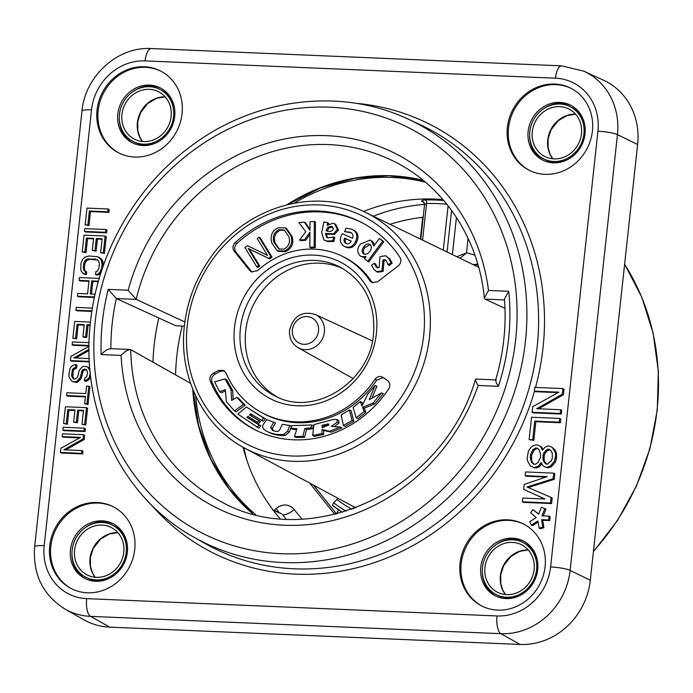 <?xml version="1.0" encoding="UTF-8"?>
<svg xmlns="http://www.w3.org/2000/svg" width="693" height="693" viewBox="0 0 693 693"><rect width="100%" height="100%" fill="white"/><g stroke="black" fill="none" stroke-linecap="round" stroke-linejoin="round"><path stroke-width="1.04" d="M597.929 131.228A51.958 47.349 -62.9 0 0 555.448 78.205L145.097 60.897A51.958 47.349 -62.9 0 0 91.528 109.866L44.196 545.625A51.958 47.349 -62.9 0 0 86.677 598.639L497.028 615.956A51.958 47.349 -62.9 0 0 550.588 566.978L597.929 131.228A15.203 2.417 6.2 0 1 617.454 134.615A67.16 61.209 -62.9 0 0 583.809 71.162L603.516 80.206A68.079 62.049 117.1 0 1 637.621 144.525L590.289 580.284A68.079 62.049 117.1 0 1 520.105 644.447L109.754 627.139A68.079 62.049 117.1 0 1 83.914 619.802L65.047 609.121A67.16 61.209 -62.9 0 0 90.532 616.363L500.883 633.671A67.16 61.209 -62.9 0 0 570.114 570.374L617.454 134.615L637.621 144.525M545.001 174.341A45.989 41.918 -62.9 0 0 590.618 139.847A45.989 41.918 -62.9 0 0 570.833 88.245A45.989 41.918 -62.9 0 0 554.807 84.061A45.989 41.918 -62.9 0 0 509.19 118.564A45.989 41.918 -62.9 0 0 528.976 170.157A45.989 41.918 -62.9 0 0 545.001 174.341M87.309 592.792A45.989 41.918 -62.9 0 0 132.935 558.289A45.989 41.918 -62.9 0 0 113.15 506.696A45.989 41.918 -62.9 0 0 97.124 502.503A45.989 41.918 -62.9 0 0 51.507 537.006A45.989 41.918 -62.9 0 0 71.292 588.6A45.989 41.918 -62.9 0 0 87.309 592.792M497.661 610.1A45.989 41.918 -62.9 0 0 543.286 575.597A45.989 41.918 -62.9 0 0 523.501 524.003A45.989 41.918 -62.9 0 0 507.475 519.811A45.989 41.918 -62.9 0 0 461.85 554.313A45.989 41.918 -62.9 0 0 481.635 605.907A45.989 41.918 -62.9 0 0 497.661 610.1M134.65 157.034A45.989 41.918 -62.9 0 0 180.267 122.531A45.989 41.918 -62.9 0 0 160.481 70.937A45.989 41.918 -62.9 0 0 144.456 66.753A45.989 41.918 -62.9 0 0 98.839 101.247A45.989 41.918 -62.9 0 0 118.624 152.85A45.989 41.918 -62.9 0 0 134.65 157.034M108.065 208.983L109.182 209.555L108.879 212.353L90.488 211.582L88.973 225.571L85.161 224.887L86.989 208.099L108.065 208.983L107.761 211.781L89.371 211.01L87.855 225L85.161 224.887M105.838 229.504L106.956 230.076L106.644 232.874L85.568 231.982L84.451 231.41L84.763 228.612L105.838 229.504L105.535 232.302L84.451 231.41M93.555 238.877L87.552 238.626L86.027 252.616L82.224 251.931L84.052 235.144L105.128 236.036L103.309 252.824L100.615 252.711L102.131 238.721L96.301 238.47L94.984 250.597L92.299 250.485L93.616 238.357L86.434 238.054L84.918 252.044L82.224 251.931M102.079 239.241L97.418 239.042L96.102 251.169L92.299 250.485M105.128 236.036L106.246 236.608L104.418 253.395L100.615 252.711M85.534 271.284L86.642 271.847L86.339 274.645L84.148 274.09L81.445 271.578L80.752 269.672L81.012 263.123L82.813 258.983L84.806 257.198L88.999 255.968L97.912 256.808L101.195 259.762L102.088 264.016L101.637 268.208L99.835 272.349L97.834 274.142L95.539 274.515L95.842 271.717L97.245 271.309L98.943 268.096L99.402 263.903L98.406 260.577L95.417 259.052L86.85 259.156L85.404 260.031L83.697 263.236L83.489 269.317L84.234 270.755L85.534 271.284L85.23 274.081L83.039 273.518M97.626 259.953L89.804 259.338L86.512 260.603L84.815 263.808L84.355 268.009L85.274 271.18M100.883 272.981L98.952 274.714L96.656 275.086L95.539 274.515M97.912 256.808L100.719 258.385L102.313 260.334L103.006 262.231L102.971 266.692M88.947 281.315L80.249 280.951L79.132 280.379L79.435 277.581L99.22 278.413M94.404 297.479L78.526 296.803L77.417 296.24L77.72 293.442L87.587 293.858L88.999 280.795L79.132 280.379M98.276 281.713L92.81 281.479L91.441 294.014M91.866 311.426L77.01 310.793L75.892 310.23L76.195 307.432L92.394 308.108M84.182 325.156L78.179 324.896L76.654 338.894L72.852 338.21L74.679 321.422L90.471 322.089M90.133 325.407L88.046 325.32L86.729 337.439L84.035 337.326L82.926 336.755L84.243 324.636L77.062 324.333L75.546 338.323L72.852 338.21M89.033 345.972L73.259 345.305L72.141 344.733L72.444 341.935L89.094 342.637M89.388 361.911L71.535 361.166L70.417 360.594L70.877 356.393L89.033 346.344M89.025 350.519L75.832 358.012M90.705 377.027L88.895 379.695L86.954 381.02L85.551 381.427L84.442 380.855L84.745 378.057L86.686 376.741L87.595 372.557L86.556 369.707L84.364 369.144L82.961 369.551L81.913 370.911L80.31 377.408L77.209 381.02L75.32 381.878L73.077 381.782L71.379 380.778L69.101 376.931L68.902 374.584L70.01 368.537L71.604 366.268L74.004 364.96L75.849 364.57L75.546 367.368L72.652 369.118L71.596 374.696L71.838 376.576L73.83 379.01L75.173 379.062L77.668 376.827L79.279 370.339L82.372 366.718L84.217 366.328L87.751 366.944L90.047 370.868M87.751 366.944L89.856 368.728M75.849 364.57L76.958 365.142L76.654 367.94L73.761 369.69L73.112 371.535L72.956 377.148L74.246 379.028M86.634 369.854L84.078 370.123L83.03 371.483L81.427 377.98L78.326 381.592L76.429 382.449L73.077 381.782M88.817 386.2L89.934 386.763L88.002 404.487L84.65 403.82L85.456 396.361L66.623 395.564L66.926 392.766L85.759 393.563L86.573 386.105L88.817 386.2L86.894 403.915L84.65 403.82M85.404 396.881L67.732 396.136L66.623 395.564M74.913 410.499L68.91 410.239L67.386 424.229L63.583 423.553L65.402 406.756L86.486 407.649L84.659 424.437L81.973 424.324L83.489 410.334L77.659 410.091L76.343 422.21L73.649 422.098L74.965 409.979L67.793 409.676L66.277 423.666L63.583 423.553M83.437 410.854L78.777 410.654L77.46 422.782L73.649 422.098M86.486 407.649L87.604 408.22L85.776 425.008L81.973 424.324M84.26 428.17L85.369 428.742L85.066 431.54L63.99 430.648L62.872 430.076L63.176 427.278L84.26 428.17L83.948 430.968L62.872 430.076M79.678 437.863L63.28 437.179L62.162 436.607L62.465 433.809L83.55 434.702L83.091 438.894L63.886 449.8L81.826 450.554L81.523 453.352L60.438 452.46L60.897 448.267L80.553 437.378L62.162 436.607M81.826 450.554L82.935 451.126L82.632 453.924L61.556 453.031L60.438 452.46M83.55 434.702L84.659 435.265L84.208 439.466L65.852 449.878M558.038 392.645L535.507 391.692L534.39 391.129L534.797 387.396L562.907 388.582L562.3 394.178L536.685 408.714L560.611 409.719L560.204 413.452L532.094 412.266L532.7 406.67L558.913 392.16L534.39 391.129M560.611 409.719L561.72 410.291L561.321 414.024L533.212 412.837L532.094 412.266M562.907 388.582L564.015 389.154L563.409 394.75L538.66 408.792M559.667 418.425L560.776 418.996L560.368 422.73L535.854 421.69L533.827 440.35L529.123 439.622L531.557 417.238L559.667 418.425L559.26 422.158L534.736 421.127L532.709 439.778L529.123 439.622M540.41 446.353L542.394 450.181L545.122 447.176L547.652 446.032L549.445 446.101L552.304 447.479L555.353 452.598L555.613 455.734L554.4 461.304L550.277 466.129L547.149 467.247L545.356 467.169L543.095 465.826L541.042 462.612L538.244 466.242L535.126 467.359L533.333 467.29L530.474 465.921L527.425 460.793L527.165 457.657L528.508 450.84L530.639 447.808L532.631 446.023L535.758 444.906L537.551 444.975L541.528 446.916L542.931 449.289M541.64 464.05L539.362 466.813L536.235 467.931L534.442 467.853L530.474 465.921M552.304 447.479L555.006 449.982L556.462 453.17L556.453 458.792L555.517 461.876L551.385 466.701L548.267 467.818L545.356 467.169M544.75 499.003L523.717 489.371L524.263 484.398L547.331 476.619L525.207 475.693L525.615 471.959L553.716 473.146L553.109 478.742L526.983 487.006L551.082 497.392L550.476 502.988L522.366 501.801L522.773 498.076L544.897 499.012L523.717 489.371M551.082 497.392L552.2 497.964L551.593 503.56L523.484 502.373L522.366 501.801M553.716 473.146L554.833 473.717L554.227 479.313L528.213 487.543M545.954 477.087L526.325 476.256L525.207 475.693M544.819 508.575L541.995 515.852L549.047 516.155L548.631 519.993L541.58 519.689L542.81 527.139L539.18 528.205L537.898 521.006L531.288 525.086L529.66 521.82L536.174 517.55L530.647 512.742L532.96 509.641L538.634 514.241L541.458 507.215L545.937 509.147L543.312 515.913M532.96 509.641L538.73 513.989M538.097 522.141L532.397 525.658L531.288 525.086M549.047 516.155L550.164 516.718L549.74 520.556L542.697 520.261L543.918 527.711L540.289 528.776L539.18 528.205M537.829 448.64L536.538 448.579L533.939 450.346L531.609 455.24L531.67 460.247L532.588 462.785L534.173 464.197M549.8 449.766L547.098 450.9L545.036 453.309L544.17 455.777L544.222 460.776L546.716 464.102M571.387 88.539A45.989 41.918 -62.9 0 0 555.925 84.633A45.989 41.918 -62.9 0 0 510.403 118.806A45.989 41.918 -62.9 0 0 529.539 170.435M559.875 102.399A30.787 28.058 -62.9 0 0 529.339 125.494A30.787 28.058 -62.9 0 0 542.584 160.031A30.787 28.058 -62.9 0 0 553.309 162.838A30.787 28.058 -62.9 0 0 583.844 139.743A30.787 28.058 -62.9 0 0 570.599 105.206A30.787 28.058 -62.9 0 0 559.875 102.399M571.43 105.648A30.787 28.058 -62.9 0 0 561.547 103.257A30.787 28.058 -62.9 0 0 542.316 109.685M529.643 134.485A30.787 28.058 -62.9 0 0 543.425 160.447M543.555 158.818A29.271 26.672 -62.9 0 0 583.922 133.905A29.271 26.672 -62.9 0 0 570.192 106.696A29.271 26.672 -62.9 0 0 529.816 131.618A29.271 26.672 -62.9 0 0 543.555 158.818L544.941 159.537A29.271 26.672 -62.9 0 0 566.207 160.265M584.632 124.212A29.271 26.672 -62.9 0 0 571.578 107.415L570.192 106.696M113.739 524.09A30.787 28.058 -62.9 0 0 103.855 521.699A30.787 28.058 -62.9 0 0 84.624 528.127M71.951 552.927A30.787 28.058 -62.9 0 0 85.733 578.889M85.863 577.269A29.271 26.672 -62.9 0 0 126.23 552.347A29.271 26.672 -62.9 0 0 112.5 525.147A29.271 26.672 -62.9 0 0 72.133 550.069A29.271 26.672 -62.9 0 0 85.863 577.269L87.257 577.979A29.271 26.672 -62.9 0 0 108.515 578.707M126.94 542.662A29.271 26.672 -62.9 0 0 113.895 525.857L112.5 525.147M524.09 541.398A30.787 28.058 -62.9 0 0 514.206 539.007A30.787 28.058 -62.9 0 0 494.975 545.443M482.302 570.235A30.787 28.058 -62.9 0 0 496.084 596.197M496.214 594.577A29.271 26.672 -62.9 0 0 536.581 569.655A29.271 26.672 -62.9 0 0 522.851 542.454A29.271 26.672 -62.9 0 0 482.484 567.376A29.271 26.672 -62.9 0 0 496.214 594.577L497.609 595.287A29.271 26.672 -62.9 0 0 518.866 596.023M537.292 559.97A29.271 26.672 -62.9 0 0 524.246 543.165L522.851 542.454M161.079 88.34A30.787 28.058 -62.9 0 0 151.195 85.941A30.787 28.058 -62.9 0 0 131.965 92.377M119.291 117.169A30.787 28.058 -62.9 0 0 133.073 143.139M133.203 141.511A29.271 26.672 -62.9 0 0 173.571 116.589A29.271 26.672 -62.9 0 0 159.84 89.388A29.271 26.672 -62.9 0 0 119.465 114.31A29.271 26.672 -62.9 0 0 133.203 141.511L134.598 142.221A29.271 26.672 -62.9 0 0 155.856 142.957M174.281 106.904A29.271 26.672 -62.9 0 0 161.235 90.099L159.84 89.388M484.935 567.48A26.603 24.246 117.1 0 1 520.798 544.412A26.603 24.246 117.1 0 1 534.121 569.551A26.603 24.246 117.1 0 1 496.595 591.761A26.603 24.246 117.1 0 1 484.935 567.48M74.593 550.173A26.603 24.246 117.1 0 1 110.447 527.104A26.603 24.246 117.1 0 1 123.778 552.243A26.603 24.246 117.1 0 1 86.244 574.454A26.603 24.246 117.1 0 1 74.593 550.173M532.276 131.722A26.603 24.246 117.1 0 1 568.13 108.662A26.603 24.246 117.1 0 1 581.462 133.801A26.603 24.246 117.1 0 1 543.936 156.012A26.603 24.246 117.1 0 1 532.276 131.722M121.925 114.414A26.603 24.246 117.1 0 1 157.787 91.355A26.603 24.246 117.1 0 1 171.11 116.493A26.603 24.246 117.1 0 1 133.584 138.695A26.603 24.246 117.1 0 1 121.925 114.414M95.617 581.28A30.787 28.058 -62.9 0 0 126.161 558.186A30.787 28.058 -62.9 0 0 112.916 523.648A30.787 28.058 -62.9 0 0 102.183 520.841A30.787 28.058 -62.9 0 0 71.648 543.936A30.787 28.058 -62.9 0 0 84.892 578.482A30.787 28.058 -62.9 0 0 95.617 581.28M113.704 506.981A45.989 41.918 -62.9 0 0 98.233 503.075A45.989 41.918 -62.9 0 0 52.72 537.248A45.989 41.918 -62.9 0 0 71.847 588.877M505.968 598.596A30.787 28.058 -62.9 0 0 536.512 575.493A30.787 28.058 -62.9 0 0 523.267 540.956A30.787 28.058 -62.9 0 0 512.534 538.158A30.787 28.058 -62.9 0 0 481.999 561.252A30.787 28.058 -62.9 0 0 495.244 595.789A30.787 28.058 -62.9 0 0 505.968 598.596M524.055 524.289A45.989 41.918 -62.9 0 0 508.584 520.382A45.989 41.918 -62.9 0 0 463.071 554.556A45.989 41.918 -62.9 0 0 482.198 606.193M142.957 145.53A30.787 28.058 -62.9 0 0 173.493 122.436A30.787 28.058 -62.9 0 0 160.248 87.898A30.787 28.058 -62.9 0 0 149.523 85.092A30.787 28.058 -62.9 0 0 118.988 108.186A30.787 28.058 -62.9 0 0 132.233 142.723A30.787 28.058 -62.9 0 0 142.957 145.53M161.036 71.232A45.989 41.918 -62.9 0 0 145.573 67.316A45.989 41.918 -62.9 0 0 100.052 101.49A45.989 41.918 -62.9 0 0 119.187 153.127M108.879 212.353L107.761 211.781M90.488 211.582L89.371 211.01M88.973 225.571L87.855 225M98.415 281.193L91.693 280.908L90.272 293.971L95.132 294.17M94.517 296.959L77.417 296.24M91.944 310.906L75.892 310.23M90.185 324.887L86.928 324.748L85.611 336.867L82.926 336.755M106.644 232.874L105.535 232.302M86.027 252.616L84.918 252.044M104.418 253.395L103.309 252.824M97.418 239.042L96.301 238.47M96.102 251.169L94.984 250.597M87.552 238.626L86.434 238.054M86.339 274.645L85.23 274.081M100.719 258.385L99.61 257.822M102.313 260.334L101.195 259.762M103.006 262.231L101.897 261.668M103.205 264.587L102.088 264.016M102.33 268.572L101.637 268.208M101.568 270.85L100.935 270.521M100.909 272.903L99.835 272.349M98.952 274.714L97.834 274.142M96.535 259.615L95.417 259.052M89.804 259.338L88.695 258.766M87.959 259.728L86.85 259.156M86.512 260.603L85.404 260.031M85.464 261.963L84.355 261.391M84.815 263.808L83.697 263.236M84.355 268.009L83.247 267.437M84.607 269.889L83.489 269.317M92.81 281.479L91.693 280.908M76.654 338.894L75.546 338.323M88.046 325.32L86.928 324.748M86.729 337.439L85.611 336.867M78.179 324.896L77.062 324.333M89.025 349.324L73.865 357.926L89.224 358.576M89.354 361.391L70.417 360.594M89.042 345.452L72.141 344.733M90.255 372.964L89.328 377.321L87.786 379.123L84.442 380.855M86.374 369.75L85.256 369.178M85.473 369.716L84.364 369.144M84.078 370.123L82.961 369.551M83.03 371.483L81.913 370.911M82.432 372.869L81.315 372.297M82.129 375.667L81.012 375.095M81.427 377.98L80.31 377.408M80.327 379.799L79.21 379.236M78.326 381.592L77.209 381.02M76.429 382.449L75.32 381.878M76.654 367.94L75.546 367.368M75.26 368.347L74.142 367.775M73.761 369.69L72.652 369.118M73.112 371.535L71.994 370.963M72.704 375.268L71.596 374.696M72.956 377.148L71.838 376.576M73.701 378.586L72.583 378.014M89.899 369.17L89.345 368.884M90.497 375.242L90.029 375.008M90.445 377.884L89.328 377.321M88.895 379.695L87.786 379.123M86.954 381.02L85.837 380.448M88.002 404.487L86.894 403.915M67.386 424.229L66.277 423.666M85.776 425.008L84.659 424.437M78.777 410.654L77.659 410.091M77.46 422.782L76.343 422.21M68.91 410.239L67.793 409.676M85.066 431.54L83.948 430.968M84.208 439.466L83.091 438.894M82.632 453.924L81.523 453.352M563.409 394.75L562.3 394.178M561.321 414.024L560.204 413.452M530.491 454.677L530.223 457.163L531.479 462.214L533.662 464.18L535.464 464.258L538.054 462.491L540.393 457.588L540.661 455.102L539.405 450.052L537.214 448.085L535.42 448.016L532.83 449.774L530.491 454.677L531.609 455.24M552.347 458.099L552.295 453.092L550.77 450.537L549.107 449.211L547.912 449.159L545.98 450.329L543.918 452.746L543.052 455.206L543.113 460.204L544.629 462.768L546.292 464.085L547.487 464.137L551.481 460.559L552.347 458.099M560.368 422.73L559.26 422.158M535.854 421.69L534.736 421.127M533.827 440.35L532.709 439.778M555.006 449.982L553.889 449.419M556.462 453.17L555.353 452.598M556.722 456.306L555.613 455.734M556.453 458.792L555.336 458.22M555.517 461.876L554.4 461.304M553.386 464.908L552.269 464.336M551.385 466.701L550.277 466.129M548.267 467.818L547.149 467.247M541.424 464.405L540.315 463.834M539.362 466.813L538.244 466.242M536.235 467.931L535.126 467.359M534.442 467.853L533.333 467.29M542.87 449.393L541.935 448.908M531.34 457.735L530.223 457.163M531.67 460.247L530.552 459.676M532.588 462.785L531.479 462.214M536.538 448.579L535.42 448.016M533.939 450.346L532.83 449.774M532.475 452.78L531.358 452.217M549.029 449.731L547.912 449.159M547.098 450.9L545.98 450.329M545.036 453.309L543.918 452.746M544.17 455.777L543.052 455.206M543.892 458.264L542.784 457.692M544.222 460.776L543.113 460.204M545.746 463.34L544.629 462.768M554.227 479.313L553.109 478.742M551.593 503.56L550.476 502.988M549.74 520.556L548.631 519.993M542.697 520.261L541.58 519.689M543.918 527.711L542.81 527.139M190.601 383.342L130.743 349.644C128.006 349.541 124.783 351.464 121.084 355.414L101.152 354.573A219.733 200.268 117.1 0 1 108.229 289.397L116.363 298.553L136.209 299.393L128.162 290.237A198.441 180.864 -62.9 0 1 319.43 135.525A198.441 180.864 -62.9 0 1 488.504 290.445L484.346 298.155L484.927 299.099L504.972 308.35M488.504 290.445L508.74 291.294L504.461 298.986C506.514 326.221 503.56 353.265 495.608 380.128M508.74 291.294A219.733 200.268 117.1 0 1 498.414 386.322C495.746 382.077 495.053 379.989 496.344 380.059M475.874 379.071L475.502 379.279C443.624 490.142 310.551 552.979 219.993 501.082A190.844 173.934 -62.9 0 1 130.726 349.636L130.137 349.489M476.247 379.21C474.93 379.123 475.58 381.202 478.187 385.473A198.441 180.864 -62.9 0 1 277.139 524.774A198.441 180.864 -62.9 0 1 121.084 355.414M101.152 354.573C104.886 350.632 108.134 348.709 110.906 348.813M130.015 349.489L110.412 348.657M184.355 326.126L175.831 325.771L116.363 298.553M136.209 299.393L184.866 321.959M182.207 326.039A211.538 192.793 -62.9 0 0 175.563 374.87M152.971 362.162A212.742 193.893 117.1 0 1 158.766 318.278M255.656 514.553A190.662 173.77 117.1 0 1 195.677 395.833M425.485 182.233A190.662 173.77 -62.9 0 0 294.135 203.17M280.05 518.581A190.662 173.77 117.1 0 1 273.432 510.481A190.662 173.77 117.1 0 1 243.035 447.193M363.504 211.469A190.662 173.77 117.1 0 1 443.044 199.645M273.432 510.481L281.514 513.704M424.359 202.806L422.02 201.42C421.067 200.641 422.262 200.156 425.606 199.965A190.575 173.692 117.1 0 1 443.789 200.52M335.343 514.189L333.896 513.279L309.71 483.09M302.087 519.031A179.591 163.678 117.1 0 1 294.239 509.528C288.851 503.811 282.831 503.49 276.178 508.549A10.646 1.663 -132.4 0 1 278.993 512.586M365.306 212.318A132.45 120.712 117.1 0 1 414.613 386.235A132.45 120.712 117.1 0 1 244.776 448.154C203.075 426.403 178.344 376.195 184.39 325.831C187.179 301.334 195.703 278.898 209.979 258.498C245.001 207.06 314.388 186.322 365.306 212.318L478.698 267.333M355.795 507.83L353.465 506.635A3.041 1.247 -62.1 0 1 353.673 508.619M294.239 509.528A10.646 4.011 -37.3 0 1 282.51 514.492A190.228 173.38 117.1 0 0 286.07 518.996M336.737 513.834L338.435 509.779M332.475 505.388A145.747 132.831 -62.9 0 0 342.273 512.326L332.406 505.344L333.628 502.737L338.115 498.38M423.258 216.537L422.704 217.342L423.206 216.952M420.79 239.206L424.592 204.244L423.492 201.776A3.041 2.781 -59.5 0 0 422.02 201.42M424.774 204.522L426.55 203.508A3.041 1.126 88.6 0 0 425.606 199.965M460.057 258.238L466.502 252.867L456.947 256.731M478.023 264.891L472.851 264.535M213.271 373.267C210.265 375.225 209.286 377.91 210.326 381.332A111.408 101.533 -62.9 0 0 256.523 430.535A111.408 101.533 -62.9 0 0 388.73 388.851C390.505 385.594 390.116 382.848 387.552 380.613L382.952 377.382C379.955 375.753 377.313 376.377 375.034 379.244A93.087 84.841 -62.9 0 1 261.651 412.578A93.087 84.841 -62.9 0 1 225.97 372.955L223.64 370.365L218.529 370.452L213.271 373.267L214.995 374.133C211.971 376.134 210.993 378.828 212.049 382.198A111.365 101.499 -62.9 0 0 257.372 430.933M382.389 377.044L382.952 377.382M249.601 270.383L234.165 251.117C232.294 248.215 232.597 245.4 235.083 242.68A121.673 110.889 -62.9 0 1 362.725 223.103A121.673 110.889 -62.9 0 1 399.974 257.354C401.576 260.499 401.039 263.297 398.362 265.731L377.642 281.774L371.924 282.545L369.802 280.7A82.822 75.485 -62.9 0 0 341.848 256.055A82.822 75.485 -62.9 0 0 257.545 270.712L251.446 271.829L249.601 270.383L252.261 272.124M218.529 370.452L220.183 371.353L214.995 374.133M224.454 370.92L220.183 371.353M328.932 424.826L323.822 426.16L322.106 425.277L328.56 423.943L328.387 425.242L322.089 427.685L322.106 425.277M323.804 427.252L323.822 426.16M364.414 254.296L364.362 254.253C362.768 252.096 362.985 249.835 364.994 247.479L370.235 244.516M347.132 244.014C345.166 242.827 344.698 241.077 345.738 238.764L351.221 241.233M327.191 231.306L328.906 227.893L332.779 227.018M279.4 249.255L275.06 242.758C273.466 237.179 275.069 233.03 279.885 230.301L284.719 230.284M383.29 377.624L376.715 380.154A93.122 84.875 117.1 0 1 263.305 413.47L261.651 412.578M234.425 410.88L236.096 411.781L245.183 405.24L238.496 398.206L236.815 397.401L231.609 400.441L231.02 389.657L224.956 378.898L214.631 381.895L219.655 391.727L225.346 389.579L226.342 401.697L234.425 410.88L243.451 404.383L236.815 397.401M233.099 399.566L232.727 390.497L226.646 379.712L224.956 378.898M219.655 391.727L221.318 392.628L225.459 391.06M257.164 427.252L259.173 424.974L246.925 417.403L247.981 416.372L257.294 422.219L258.792 420.564L249.428 414.934L250.632 413.825L261.642 420.348L263.6 418.035L246.379 406.982L237.881 414.111L258.836 428.153L260.906 425.814L248.657 418.251L249.489 417.437M257.294 422.219L258.965 423.128L260.525 421.405L251.161 415.774L252.191 414.838M259.719 419.352L263.323 421.249L265.332 418.884L246.379 406.982M273.44 430.777L272.306 428.404L275.545 422.973L266.762 419.568L263.262 424.497C262.041 426.732 262.76 428.724 265.402 430.474L267.048 431.358C272.721 434.624 278.829 435.949 285.36 435.325L289.284 432.016L291.528 426.264L289.804 425.45L282.38 424.324L279.617 429.998C278.664 431.496 276.698 431.782 273.735 430.847L272.609 430.457L270.599 427.529L273.822 422.141M290.947 428.378L296.925 428.698L294.482 436.547L302.893 436.434L304.825 428.534L311.157 427.815L311.581 424.956L291.944 425.649L290.947 428.378L292.567 429.27L296.665 429.53M294.482 436.547L296.102 437.439L304.591 437.318L306.531 429.426L312.864 428.698L313.297 425.762L311.581 424.956M334.312 426.593L338.938 423.12L338.738 420.46L337.049 419.637M312.69 435.455L314.319 436.347L323.64 434.485L323.761 430.474L331.393 432.163L341.926 427.876L340.116 427.044L331.254 426.351L337.231 422.245L336.98 419.611L333.749 419.378L313.92 424.618L312.69 435.455L321.933 433.601L322.054 429.573L329.721 431.271L340.116 427.044M343.399 425.476L345.045 426.394L353.837 421.353L351.117 410.741L349.419 409.944L341.155 414.96L343.399 425.476L352.122 420.478L349.419 409.944M356.193 417.749L357.848 418.667L365.913 412.37L364.232 408.151L374.679 403.984L383.359 393.676L381.583 392.914L369.248 399.662L375.121 385.516L367.801 393.996L362.023 406.003L360.317 401.516L353.092 407.467L356.193 417.749L364.197 411.503L362.508 407.276L372.99 403.101L381.583 392.914M371.924 398.198L376.914 386.174L375.121 385.516M362.794 404.391L361.997 402.304L360.317 401.516M341.848 256.055L343.537 256.869A82.857 75.52 117.1 0 1 371.483 281.505L372.765 282.848M363.556 223.553A121.63 110.854 -62.9 0 0 236.807 243.538C234.321 246.301 234.009 249.116 235.889 251.975L251.273 271.18M377.763 267.94L375.355 263.773L374.229 263.245L371.509 265.298L373.899 269.421L377.512 272.202L383.108 271.474L384.078 260.559L385.715 260.109M376.412 271.613L381.982 270.885L382.952 259.97L385.161 259.736L386.347 260.759L388.089 264.873L389.189 265.488L392.169 263.167L389.717 258.801L385.62 255.734L380.024 256.609L379.106 267.481L377.191 267.767L376.039 266.779L374.229 263.245M367.688 261.278L368.806 261.885L383.844 241.666L379.392 238.47L373.787 246.006L371.457 240.939L370.071 240.055L360.412 244.144C356.912 248.466 356.852 252.373 360.23 255.873L361.252 256.549L366.043 256.635L364.535 258.766L367.688 261.278L382.692 241.103L379.392 238.47M374.731 244.742L372.583 241.485L370.071 240.055M361.252 256.549L365.246 257.761M344.534 231.609L350.216 232.198C352.746 233.411 353.534 235.438 352.581 238.288L342.264 233.645C339.059 239.57 339.916 243.901 344.837 246.63C349.679 248.198 353.3 246.37 355.691 241.147C358.073 235.611 356.782 231.635 351.793 229.227L346.093 228.214L344.534 231.609L351.316 232.796M345.937 247.219L344.126 246.284L345.937 247.219C350.797 248.796 354.426 246.959 356.826 241.727C359.217 236.174 357.917 232.19 352.919 229.773M327.313 237.664L326.559 234L334.563 234.433L338.496 229.981L335.698 224.315L332.926 223.233L327.2 225.355L327.555 222.661L323.891 221.977L321.699 232.458L323.926 240.064L326.949 241.043L332.857 240.774L333.628 236.937L328.213 237.881L326.698 237.413L325.433 233.402L333.446 233.836L337.361 229.409L334.572 223.77M328.595 224.108L328.699 223.207L327.555 222.661M323.926 240.064L328.058 241.64L333.991 241.363L334.771 237.456L333.628 236.937M309.97 229.262L305.457 222.713L304.331 222.167L298.882 222.566L305.821 231.765L299.575 240.047L304.634 239.674L309.892 232.207L309.884 247.314L314.18 246.994L314.31 221.439L310.014 221.751L309.97 230.345L304.331 222.167M299.575 240.047L300.632 240.644L305.76 240.272L309.892 234.407M309.884 247.314L310.966 247.912L315.315 247.592L315.445 221.977L314.31 221.439M277.226 250.779L278.326 251.377L285.637 251.62C291.918 248.363 294.075 243.304 292.091 236.426L286.434 228.413L285.308 227.867L278.257 227.824C272.08 230.587 269.932 235.646 271.812 242.983L277.226 250.779L284.511 251.022C290.783 247.782 292.931 242.732 290.956 235.863L285.308 227.867M267.463 255.37L247.479 245.669L244.941 247.514L256.756 266.84L258.619 265.488L248.172 248.389L268.52 258.307L270.894 256.583L259.078 237.257L257.216 238.609L267.463 255.37L247.479 245.669M256.756 266.84L257.865 267.446L259.771 266.06L249.359 249.021L269.638 258.905L272.037 257.164L260.204 237.794L259.078 237.257M245.183 405.24L243.451 404.383M232.727 390.497L231.02 389.657M265.402 430.474C270.755 433.671 276.853 434.987 283.688 434.433L287.578 431.15L289.804 425.45M265.332 418.884L263.6 418.035M263.323 421.249L261.642 420.348M251.161 415.774L249.428 414.934M260.525 421.405L258.792 420.564M248.657 418.251L246.925 417.403M260.906 425.814L259.173 424.974M285.36 435.325L283.688 434.433M272.306 428.404L270.599 427.529M312.864 428.698L311.157 427.815M306.531 429.426L304.825 428.534M304.591 437.318L302.893 436.434M328.681 424.696L327.252 423.934M331.393 432.163L329.721 431.271M323.761 430.474L322.054 429.573M323.64 434.485L321.933 433.601M338.938 423.12L337.231 422.245M353.837 421.353L352.122 420.478M374.679 403.984L372.99 403.101M364.232 408.151L362.508 407.276M365.913 412.37L364.197 411.503M392.169 263.167L391.025 262.595L388.582 258.246L385.62 255.734M388.089 264.873L391.025 262.595M273.926 242.204C272.323 236.608 273.934 232.441 278.768 229.712L284.173 229.963L288.842 236.651C290.445 242.247 288.834 246.413 284.009 249.142L278.829 249.012L273.926 242.204L275.06 242.758M353.239 229.92L351.793 229.227M346.006 243.468C344.023 242.273 343.555 240.497 344.612 238.158L351.264 241.155C350.017 243.486 348.267 244.257 346.006 243.468L345.894 243.416M333.316 228.941C332.138 231.176 330.336 231.895 327.893 231.098L326.048 230.76L327.78 227.304L331.124 226.29L332.285 226.68L333.316 228.941M370.175 244.473C371.881 246.691 371.708 249.03 369.655 251.507C367.844 254.106 365.705 254.842 363.227 253.707C361.633 251.533 361.841 249.255 363.86 246.89C365.601 244.213 367.706 243.408 370.175 244.473L369.698 244.153M363.825 254.088L364.362 254.253M345.738 238.764L344.612 238.158M326.559 234L325.433 233.402M333.991 241.363L332.857 240.774M269.638 258.905L268.52 258.307M272.037 257.164L270.894 256.583M249.359 249.021L248.172 248.389M259.771 266.06L258.619 265.488M315.315 247.592L314.18 246.994M305.76 240.272L304.634 239.674M383.844 241.666L382.692 241.103M210.326 381.332L212.049 382.198M235.083 242.68L236.807 243.538M624.61 264.31A231.514 211.001 117.1 0 1 657.077 409.814A231.514 211.001 117.1 0 1 593.442 551.264M555.448 78.205A15.203 5.769 -87.6 0 1 561.659 65.861L151.308 48.553C117.645 46.336 84.97 76.204 81.991 111.071L34.65 546.829C32.684 574.324 42.81 595.088 65.047 609.121M355.665 103.292A240.142 218.867 117.1 0 1 543.026 347.791A240.142 218.867 117.1 0 1 535.524 387.422M534.476 391.173A240.142 218.867 117.1 0 1 365.843 565.332A240.142 218.867 117.1 0 1 150.771 504.218M528.179 549.895A27.373 24.948 -62.9 0 0 503.49 565.427A27.373 24.948 -62.9 0 0 505.37 594.533M117.827 532.588A27.373 24.948 -62.9 0 0 93.139 548.12A27.373 24.948 -62.9 0 0 95.019 577.226M575.519 114.146A27.373 24.948 -62.9 0 0 550.831 129.669A27.373 24.948 -62.9 0 0 552.702 158.784M165.168 96.829A27.373 24.948 -62.9 0 0 140.48 112.361A27.373 24.948 -62.9 0 0 142.351 141.476M497.028 615.956A15.203 5.769 92.4 0 0 500.883 633.671L520.105 644.447M550.588 566.978A15.203 2.417 6.2 0 1 570.114 570.374L590.289 580.284M86.677 598.639A15.203 5.769 92.4 0 0 90.532 616.363L109.754 627.139M44.196 545.625A15.203 2.417 -173.8 0 0 34.65 546.829M91.528 109.866A15.203 2.417 -173.8 0 0 81.991 111.071M145.097 60.897A15.203 5.769 -87.6 0 1 151.308 48.553M419.152 124.194L419.152 124.194A235.585 214.709 117.1 0 1 537.17 346.769A235.585 214.709 117.1 0 1 204.903 543.425L193.945 537.222A235.048 214.224 -62.9 0 0 525.459 341.017A235.048 214.224 -62.9 0 0 407.709 118.936L419.152 124.194M95.227 321.587A227.443 207.294 -62.9 0 0 281.211 553.698A227.443 207.294 -62.9 0 0 515.696 339.319A227.443 207.294 -62.9 0 0 329.712 107.207A227.443 207.294 -62.9 0 0 95.227 321.587M108.229 289.397L128.162 290.237M498.414 386.322L478.187 385.464M484.346 298.155C478.872 238.487 443.78 185.698 393.667 161.226A190.844 173.934 -62.9 0 0 136.192 299.385M484.944 299.107L504.53 299.939M110.889 348.683A212.136 193.338 117.1 0 1 116.346 298.544M373.302 216.199A190.228 173.38 117.1 0 1 424.566 204.435M390.064 224.324A179.591 163.678 117.1 0 1 422.704 217.342L420.356 238.998M474.939 255.189A145.868 132.943 -62.9 0 0 466.502 252.867L468.078 238.349M276.178 508.549L274.107 510.438M246.925 460.395A201.524 183.671 117.1 0 1 243.919 447.687M244.776 448.154L352.78 506.262A135.048 123.085 -62.9 0 0 353.465 506.635M337.067 499.584A138.089 125.857 -62.9 0 0 351.94 509.234M333.628 502.737A142.706 130.059 -62.9 0 0 346.05 511.191M313.522 485.143L336.547 513.885L313.47 485.117M333.896 513.279L335.542 514.137M422.583 240.073L426.55 203.508A187.534 170.92 117.1 0 1 446.907 204.279M451.585 210.395L447.072 251.94M452.399 254.522L456.427 217.42M443.286 250.112L448.102 205.795M187.257 325.467A127.884 116.554 117.1 0 1 212.032 260.282A127.884 116.554 117.1 0 1 406.046 255.544A127.884 116.554 117.1 0 1 331.947 450.485A127.884 116.554 117.1 0 1 187.257 325.467M376.412 333.446A76.758 69.958 117.1 0 1 297.28 405.795A76.758 69.958 117.1 0 1 234.511 327.46A76.758 69.958 117.1 0 1 313.643 255.111A76.758 69.958 117.1 0 1 376.412 333.446M274.87 395.894A72.193 65.8 117.1 0 1 240.393 328.491A72.193 65.8 117.1 0 1 340.575 267.316C364.518 281.323 375.511 303.482 373.544 333.809C370.123 382.579 313.505 417.558 274.87 395.894M277.521 397.132A72.133 65.74 117.1 0 1 245.686 331.167A72.133 65.74 117.1 0 1 343.13 268.745M298.068 347.661C291.866 343.815 289.016 338.019 289.535 330.266C293.338 316.086 301.853 310.793 315.072 314.379A18.694 17.039 117.1 0 1 324.385 332.025A18.694 17.039 117.1 0 1 298.068 347.661L353.196 378.586M318.529 331.003A14.137 12.881 117.1 0 1 303.958 344.326A14.137 12.881 117.1 0 1 292.394 329.903A14.137 12.881 117.1 0 1 306.973 316.58A14.137 12.881 117.1 0 1 318.529 331.003M289.284 432.016L287.578 431.15M377.174 267.325L376.039 266.779M389.717 258.801L388.582 258.246M384.078 260.559L382.952 259.97M383.108 271.474L381.982 270.885M292.091 236.426L290.956 235.863M285.637 251.62L284.511 251.022M279.885 230.301L278.768 229.712M356.826 241.727L355.691 241.147M364.994 247.479L363.86 246.89M338.496 229.981L337.361 229.409M334.563 234.433L333.446 233.836M328.889 234.433L327.78 233.836M328.058 241.64L326.949 241.043M332.233 226.888L331.124 226.29M328.906 227.893L327.78 227.304M372.583 241.485L371.457 240.939M375.034 379.244L376.715 380.154M369.802 280.7L371.483 281.505M234.165 251.117L235.889 251.975M423.18 180.31A191.545 174.575 -62.9 0 0 286.971 204.738M192.749 389.111A191.545 174.575 -62.9 0 0 252.746 513.816M624.618 264.215L641.787 297.193L653.135 333.203L658.35 371.179L657.276 410.013L649.939 448.588L636.555 485.767L617.524 520.46L593.39 551.663M583.809 71.162L561.659 65.861M528.213 549.939L519.767 551.299L510.784 556.505L503.655 565.644L500.77 574.618L500.779 583.445L502.771 590.064L505.422 594.542M117.862 532.631L109.416 533.991L100.433 539.197L93.312 548.328L90.419 557.302L90.428 566.138L92.42 572.756L95.071 577.234M575.554 114.18L567.108 115.549L558.116 120.755L550.996 129.886L548.102 138.86L548.12 147.687L550.112 154.314L552.763 158.784M165.203 96.873L156.757 98.241L147.765 103.448L140.644 112.578L137.751 121.552L137.768 130.379L139.761 136.997L142.411 141.476M407.709 118.936C340.003 87.093 254.184 98.12 190.402 146.587C135.308 187.266 97.54 253.629 90.462 322.184C79.964 409.987 122.02 497.695 193.945 537.222M495.677 379.903L475.805 379.062M281.497 513.695L272.427 509.693M477.746 263.955L474.35 264.622M315.072 314.379L372.436 340.939M423.215 180.336L389.137 175.753L354.34 178.361L320.14 188.072L287.855 204.522M193.087 389.951L198.666 425.753L210.837 459.164L229.106 488.894L252.78 513.825"/></g></svg>
